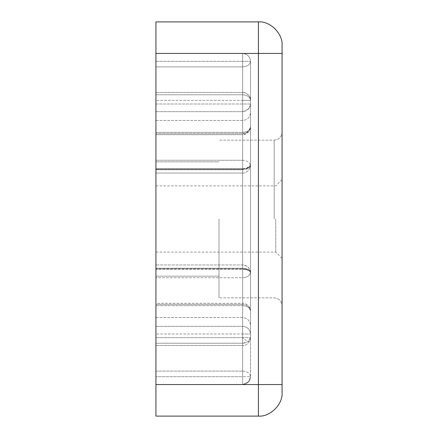 <?xml version="1.0" encoding="UTF-8"?>
<svg xmlns="http://www.w3.org/2000/svg" width="438" height="438" viewBox="0 0 438 438"><rect width="100%" height="100%" fill="white"/><g stroke="black" fill="none" stroke-linecap="round" stroke-linejoin="round"><path stroke-width="0.33" stroke-dasharray="2.19 1.64" d="M282.072 219L282.072 132.276L282.072 219M282.072 53.436L282.072 45.552C283.129 33.852 270.12 20.843 258.42 21.9L155.928 21.9L155.928 61.32L242.652 61.32L242.652 53.436C247.404 53.94 250.032 56.568 250.536 61.32L250.536 126.801C251.313 130.245 248.685 132.873 242.652 134.685L242.652 169.145L246.884 168.52L250.536 165.153L250.536 104.003L248.751 108.859L242.652 111.668L242.652 168.745L155.928 168.745L242.652 168.745C247.404 168.515 250.032 167.321 250.536 165.153L250.536 126.801L250.536 165.153C250.032 167.562 247.404 168.887 242.652 169.145L242.652 133.628L155.928 133.628L242.652 133.628C247.404 133.196 250.032 130.918 250.536 126.801L250.536 61.32L242.652 61.32L250.536 61.32L250.536 165.153L246.567 168.269L242.652 168.745L242.652 169.145L242.652 104.003L250.536 104.003C250.032 108.629 247.404 111.181 242.652 111.668L242.652 104.003L155.928 104.003L155.928 169.145L155.928 53.436L242.652 53.436C247.404 53.94 250.032 56.568 250.536 61.32C250.032 64.682 247.404 66.538 242.652 66.894L242.652 53.436L242.652 66.894L155.928 66.894L242.652 66.894L242.652 132.375C247.404 132.024 250.032 130.163 250.536 126.801L248.456 131.422L242.652 133.628L242.652 134.685C244.333 135.019 246.391 134.028 248.822 131.712L250.536 126.801C250.032 130.163 247.404 132.024 242.652 132.375L242.652 66.894C247.404 66.538 250.032 64.682 250.536 61.32C250.032 56.568 247.404 53.94 242.652 53.436L155.928 53.436L155.928 416.1L258.42 416.1C270.12 417.157 283.129 404.148 282.072 392.448L282.072 384.564L258.42 384.564L258.42 53.436L282.072 53.436L282.072 384.564M155.928 384.564L242.652 384.564L248.822 381.591L250.536 376.68L250.536 272.847C250.032 270.679 247.404 269.485 242.652 269.255L242.652 333.997L250.536 333.997C250.032 329.371 247.404 326.819 242.652 326.332L242.652 333.997L250.536 333.997L250.536 272.847L250.536 311.199C250.032 307.082 247.404 304.804 242.652 304.372L242.652 305.625C247.404 305.976 250.032 307.837 250.536 311.199L250.536 376.68C250.032 381.432 247.404 384.06 242.652 384.564L242.652 376.68L250.536 376.68C250.032 373.318 247.404 371.462 242.652 371.106L242.652 384.564C247.404 384.06 250.032 381.432 250.536 376.68L248.822 381.591L242.652 384.564L242.652 371.106C247.404 371.462 250.032 373.318 250.536 376.68L242.652 376.68L242.652 384.564L155.928 384.564L155.928 371.106L155.928 384.564L155.928 376.68L155.928 384.564L258.42 384.564L258.42 416.1M250.536 272.847C250.032 270.438 247.404 269.113 242.652 268.855L242.652 269.255L242.652 268.855L242.652 269.255L242.652 268.855L155.928 268.855L155.928 376.68L155.928 268.855L155.928 317.55L155.928 268.855L242.652 268.855L242.652 304.372L242.652 303.315L155.928 303.315L155.928 304.372L155.928 303.315L242.652 303.315L242.652 371.106L155.928 371.106L155.928 304.372L155.928 371.106L242.652 371.106L242.652 305.625L155.928 305.625L242.652 305.625C247.404 305.976 250.032 307.837 250.536 311.199C250.103 306.463 247.475 303.835 242.652 303.315C247.508 303.895 250.136 306.523 250.536 311.199C250.032 307.082 247.404 304.804 242.652 304.372L242.652 268.855C247.404 269.113 250.032 270.438 250.536 272.847C250.032 270.679 247.404 269.485 242.652 269.255L155.928 269.255L242.652 269.255L242.652 326.332C247.404 326.819 250.032 329.371 250.536 333.997L250.536 272.847C250.093 268.094 247.465 265.466 242.652 264.963L155.928 264.963L242.652 264.963C249.085 264.552 251.407 273.312 250.536 272.847M242.652 337.654L155.928 337.654L242.652 337.654L242.652 100.346L250.536 100.346C250.032 96.984 247.404 95.123 242.652 94.767C247.404 95.123 250.032 96.984 250.536 100.346C250.125 95.626 247.497 92.998 242.652 92.462C243.15 91.509 251.27 94.854 250.536 100.346L250.536 337.654C250.032 341.016 247.404 342.877 242.652 343.233L242.652 337.654L250.536 337.654L242.652 337.654L242.652 343.233L155.928 343.233L155.928 92.462L155.928 343.233L155.928 277.752L155.928 343.233L242.652 343.233L242.652 277.752C247.404 277.396 250.032 275.535 250.536 272.173L250.536 165.827C250.032 168.203 247.404 169.511 242.652 169.763C247.404 169.511 250.032 168.203 250.536 165.827C250.032 162.465 247.404 160.604 242.652 160.248L242.652 268.237C247.404 268.489 250.032 269.797 250.536 272.173C250.032 275.535 247.404 277.396 242.652 277.752L242.652 268.237C247.404 268.489 250.032 269.797 250.536 272.173L250.536 337.654L247.892 341.826L242.652 343.233L242.652 277.752L155.928 277.752L242.652 277.752L242.652 268.237L155.928 268.237L242.652 268.237L242.652 169.763L155.928 169.763L242.652 169.763L242.652 160.248C247.404 160.604 250.032 162.465 250.536 165.827L250.536 100.346L242.652 100.346L242.652 92.462L242.652 100.346L155.928 100.346L242.652 100.346L242.652 337.654L247.892 341.826M250.536 104.003L242.652 104.003L242.652 53.436C247.404 53.94 250.032 56.568 250.536 61.32L250.536 104.003M275.765 219L275.765 252.113L275.765 219M219 219L219 297.84L219 219M155.928 219L155.928 161.841L155.928 219M155.928 61.32L155.928 104.003L242.652 104.003L242.652 61.32L155.928 61.32M155.928 53.436L258.42 53.436L258.42 21.9M274.188 219L274.188 140.16L274.188 219M246.567 168.269L246.884 168.52M248.822 381.591L248.406 381.257L248.822 381.591M248.751 108.859L248.406 108.58M242.652 160.248L155.928 160.248L242.652 160.248L242.652 94.767L155.928 94.767L242.652 94.767L242.652 160.248M242.652 111.668L155.928 111.668L242.652 111.668M242.652 169.145L155.928 169.145L242.652 169.145M155.928 132.375L242.652 132.375L155.928 132.375M242.652 376.68L242.652 333.997L155.928 333.997L242.652 333.997L242.652 376.68L155.928 376.68L242.652 376.68M242.652 326.332L155.928 326.332L242.652 326.332M155.928 304.372L242.652 304.372L155.928 304.372M274.188 140.16C278.962 139.678 281.59 137.05 282.072 132.276C281.59 137.05 278.962 139.678 274.188 140.16L219 140.16L274.188 140.16M274.188 297.84C278.962 298.322 281.59 300.95 282.072 305.724C281.59 300.95 278.962 298.322 274.188 297.84L219 297.84L274.188 297.84M242.652 173.037C244.316 173.388 246.375 172.397 248.822 170.064L250.536 165.153L248.822 170.064C246.386 172.386 244.327 173.377 242.652 173.037L155.928 173.037L242.652 173.037M250.536 337.654L248.822 342.565C246.408 344.876 244.349 345.867 242.652 345.538C244.377 345.856 246.43 344.865 248.822 342.565L250.536 337.654M155.928 252.113L275.765 252.113L282.072 258.42M155.928 185.887L275.765 185.887L282.072 179.58M155.928 161.841L219 161.841L155.928 161.841M155.928 276.159L219 276.159L155.928 276.159M155.928 120.45L242.652 120.45C247.426 119.968 250.054 117.34 250.536 112.566C250.054 117.34 247.426 119.968 242.652 120.45L155.928 120.45M155.928 317.55L242.652 317.55C247.426 318.032 250.054 320.66 250.536 325.434C250.054 320.66 247.426 318.032 242.652 317.55L155.928 317.55M242.652 345.538L155.928 345.538L242.652 345.538M242.652 92.462L155.928 92.462L242.652 92.462M242.652 134.685L155.928 134.685L242.652 134.685"/><path stroke-width="0.66" d="M282.072 53.436L282.072 45.552C283.129 33.852 270.12 20.843 258.42 21.9L155.928 21.9L155.928 53.436L258.42 53.436L258.42 384.564L282.072 384.564L282.072 53.436L258.42 53.436L258.42 21.9M258.42 416.1L258.42 384.564L155.928 384.564L155.928 416.1L258.42 416.1C270.12 417.157 283.129 404.148 282.072 392.448L282.072 384.564M155.928 384.564L155.928 53.436"/></g></svg>
